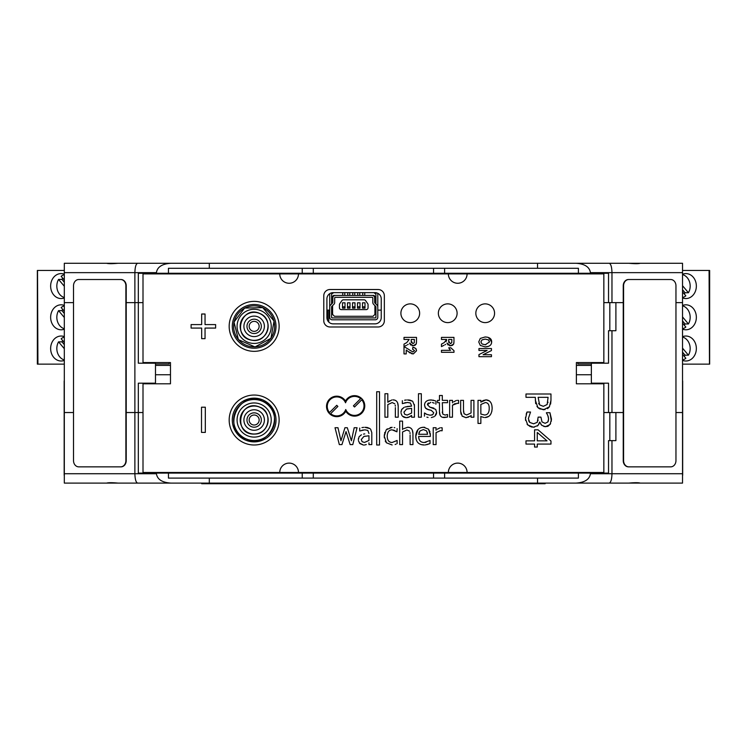 <?xml version="1.0" encoding="UTF-8"?>
<svg xmlns="http://www.w3.org/2000/svg" width="747" height="747" viewBox="0 0 747 747"><rect width="100%" height="100%" fill="white"/><g stroke="black" fill="none" stroke-linecap="round" stroke-linejoin="round"><path stroke-width="1.12" d="M444.614 268.276L433.549 268.276L433.549 273.271L444.614 273.271L444.614 268.276L578.402 268.276L578.402 273.271L444.614 273.271M640.375 263.28L628.825 263.28C634.726 263.812 638.526 263.812 640.226 263.28L682.534 263.28L682.534 272.646L611.97 272.646L611.97 302.628L623.241 302.628L615.902 302.628L615.902 330.725L611.97 330.725L611.97 412.531L608.534 412.531L608.534 383.183L591.363 383.183L591.363 383.799M621.644 483.094L682.534 483.094L682.534 412.531L675.96 412.531L682.534 412.531L682.534 302.628L675.96 302.628L682.534 302.628L682.534 272.646M545.151 483.72L545.151 483.094L545.151 483.72L201.699 483.72L201.699 483.094L118.026 483.094C112.125 482.571 108.324 482.571 106.625 483.094L64.317 483.094L64.317 412.531L73.514 412.531L64.317 412.531L64.317 302.628L73.514 302.628L64.317 302.628L64.317 263.28L106.625 263.28C108.324 263.812 112.125 263.812 118.026 263.28L137.653 263.28C135.973 263.85 135.048 266.968 134.88 272.646L156.422 272.646C157.3 266.968 162.108 263.85 170.848 263.28L209.309 263.28L209.309 268.276M603.847 363.201L603.847 273.271M590.419 473.103L608.534 473.103L608.534 440.627L611.97 440.627L611.97 473.729L590.419 473.729L590.419 473.103L138.316 473.103L138.316 412.531L134.88 412.531L143.004 412.531L138.316 412.531L138.316 383.183L155.488 383.183L155.488 363.201L138.316 363.201L138.316 302.628L143.004 302.628L126.224 302.628L134.88 302.628L134.88 272.646L64.317 272.646M628.825 263.28L576.002 263.28C584.742 263.85 589.551 266.968 590.419 272.646L590.419 273.271L608.534 273.271L608.534 302.628L611.97 302.628M590.419 272.646L611.97 272.646C611.802 266.968 610.878 263.85 609.188 263.28M433.549 268.276L168.448 268.276L168.448 273.271L156.422 273.271L156.422 272.646M156.422 473.103L156.422 473.729C157.3 479.406 162.108 482.525 170.848 483.094L137.653 483.094C135.973 482.525 135.048 479.406 134.88 473.729L134.88 302.628L138.316 302.628L138.316 273.271L156.422 273.271M143.004 273.271L143.004 363.201M313.292 268.276L313.292 273.271L302.236 273.271L302.236 268.276M603.847 302.628L608.534 302.628L603.847 302.628M302.236 273.271L168.448 273.271M137.653 263.28L170.848 263.28M537.532 268.276L537.532 263.28L136.757 263.28M578.402 273.271L590.419 273.271M537.532 263.28L576.002 263.28M313.292 273.271L433.549 273.271M106.466 263.28L118.026 263.28M104.907 263.28L117.083 263.28M611.97 330.725L608.534 330.725L608.534 363.201L591.363 363.201L591.363 383.183M591.363 362.575L591.363 363.201M328.773 322.069L328.773 310.117L329.716 310.117M331.584 310.117L332.602 310.117M374.91 310.117L375.918 310.117M377.795 310.117L381.231 310.117M328.773 310.117L327.522 310.117L327.522 320.332M591.363 374.751L576.376 374.751M591.363 365.386L576.376 365.386M611.97 440.627L615.902 440.627L615.902 412.531L623.241 412.531L611.97 412.531M603.847 412.531L608.534 412.531L603.847 412.531M143.004 383.183L143.004 472.477L603.847 472.477L603.847 473.103M170.475 365.386L155.488 365.386M155.488 363.201L155.488 362.575M155.488 383.183L155.488 383.799M609.823 302.628L609.823 330.725M603.847 383.183L603.847 383.799L576.376 383.799L576.376 362.575L603.847 362.575M134.88 412.531L126.224 412.531L134.88 412.531M170.475 374.751L155.488 374.751M578.402 473.103L578.402 478.099L168.448 478.099L168.448 473.103M590.419 473.729C589.551 479.406 584.742 482.525 576.002 483.094L609.188 483.094C610.878 482.525 611.802 479.406 611.97 473.729L682.534 473.729M143.004 473.103L143.004 472.477M609.823 412.531L609.823 440.627M313.292 473.103L313.292 478.099M302.236 473.103L302.236 478.099M640.226 483.094C638.526 482.571 634.726 482.571 628.825 483.094L609.188 483.094M537.532 478.099L537.532 483.094L576.002 483.094M537.532 483.094L209.309 483.094L209.309 478.099M170.848 483.094L209.309 483.094M106.625 483.094L125.207 483.094M104.907 483.094L117.083 483.094M444.614 473.103L444.614 478.099M433.549 478.099L433.549 473.103M64.317 475.288L64.167 380.998L64.167 475.288M682.534 380.998L682.674 475.288L682.674 380.998M362.743 292.637L362.743 295.438M364.741 292.637L364.741 295.438M357.748 292.637L357.748 295.438M359.746 292.637L359.746 295.438M352.752 292.637L352.752 295.438M354.75 292.637L354.75 295.438M347.757 292.637L347.757 295.438M349.755 292.637L349.755 295.438M342.761 292.637L342.761 295.438M344.759 292.637L344.759 295.438M362.753 308.119L362.753 306.812L364.732 306.812L364.732 308.119M357.757 308.119L357.757 306.812L359.737 306.812L359.737 308.119M352.761 308.119L352.761 306.812L354.741 306.812L354.741 308.119M347.766 308.119L347.766 306.812L349.745 306.812L349.745 308.119M344.75 308.119L344.75 306.812L342.77 306.812L342.77 308.119M364.994 308.119L362.5 308.119L362.5 302.815L364.994 302.815L364.994 308.119M359.998 308.119L357.505 308.119L357.505 302.815L359.998 302.815L359.998 308.119M355.002 308.119L352.509 308.119L352.509 302.815L355.002 302.815L355.002 308.119M350.007 308.119L347.504 308.119L347.504 302.815L350.007 302.815L350.007 308.119M374.91 303.002L374.91 296.363L373.976 295.438L333.526 295.438L332.602 296.363L332.602 303.002M331.584 307.895L331.584 306.905A0.682 0.682 180 0 1 331.761 306.447L332.602 305.616L332.602 314.412L334.46 316.289L373.024 316.289L374.91 314.412L374.91 305.616L375.75 306.447A0.682 0.682 180 0 1 375.918 306.905L375.918 307.895M345.011 308.119L342.509 308.119L342.509 302.815L345.011 302.815L345.011 308.119M368.056 307.764A1.858 1.858 0 0 1 366.198 309.622L341.304 309.622A1.858 1.858 0 0 1 339.446 307.764L339.446 304.757A2.045 2.045 0 0 1 339.773 303.674L341.93 300.583A1.877 1.877 0 0 1 343.461 299.808L364.041 299.808A1.877 1.877 0 0 1 365.572 300.583L367.729 303.674A1.699 1.699 0 0 1 368.056 304.757L368.056 307.764M377.786 307.493L377.795 293.3M375.909 292.703L375.909 304.01M331.593 304.01L331.593 292.833M329.716 293.664L329.716 307.493M375.918 306.905L375.75 306.447A0.682 0.682 0 0 1 375.918 306.905L375.918 317.298A0.598 0.598 0 0 1 375.293 317.923L332.21 317.923A0.598 0.598 0 0 1 331.584 317.298L331.584 306.905A0.682 0.682 0 0 1 331.761 306.447L331.584 306.905M331.761 306.447L333.965 304.244A2.605 2.605 0 0 0 334.693 302.488L334.693 297.922A0.598 0.598 0 0 1 335.3 297.315L372.211 297.315A0.598 0.598 0 0 1 372.809 297.922L372.809 302.488A2.605 2.605 0 0 0 373.537 304.244L375.75 306.447M377.805 317.316L377.786 306.914A2.605 2.605 0 0 0 377.058 305.159L374.854 302.946A0.682 0.682 0 0 1 374.677 302.498L374.677 297.932A2.502 2.502 0 0 0 372.193 295.438L335.319 295.438A2.502 2.502 0 0 0 332.826 297.932L332.826 302.498A0.682 0.682 0 0 1 332.658 302.946L330.445 305.159A2.605 2.605 0 0 0 329.716 306.914L329.707 317.316A2.493 2.493 0 0 0 332.219 319.8L375.293 319.8A2.493 2.493 0 0 0 377.805 317.316M155.488 363.976L169.121 363.976L169.121 362.575M577.861 362.575L577.861 363.976L591.363 363.976M326.906 317.615A6.247 6.247 0 0 0 333.143 323.853L374.985 323.853A6.247 6.247 0 0 0 381.231 317.615L381.231 298.875A6.247 6.247 0 0 0 374.985 292.637L333.143 292.637A6.247 6.247 0 0 0 326.906 298.875L326.906 317.615M254.148 348.214A21.859 21.859 0 0 1 235.221 315.43A21.859 21.859 0 0 1 273.085 315.43A21.859 21.859 0 0 1 254.148 348.214M254.148 441.879A21.859 21.859 0 0 1 235.221 409.095A21.859 21.859 0 0 1 273.085 409.095A21.859 21.859 0 0 1 254.148 441.879M603.847 273.897L143.004 273.897M143.004 362.575L170.475 362.575L170.475 383.799L143.004 383.799M62.739 309.435A11.812 9.916 90 0 0 61.954 310.64L58.555 310.64L64.317 317.503M58.555 310.64A11.812 9.916 -90 0 0 64.317 328.755M64.317 311.312L61.151 307.549A11.812 9.916 90 0 1 64.317 305.85M64.317 364.134L37.518 364.134M156.226 363.976L155.488 364.134M37.518 270.461L37.92 364.134M64.317 270.461L37.92 270.461M64.317 360.418A12.494 10.486 90 0 1 61.114 361.006A12.494 10.486 90 0 1 50.637 348.522A12.494 10.486 90 0 1 61.114 336.029A12.494 10.486 90 0 1 64.317 336.626M64.317 286.278L58.555 279.415A11.812 9.916 -90 0 0 64.317 297.53M62.739 278.211A11.812 9.916 -90 0 0 61.954 279.415L64.317 282.235M61.954 279.415L58.555 279.415M61.954 310.64L64.317 313.451M64.317 274.625A11.812 9.916 -90 0 0 61.151 276.325L64.317 280.097M64.317 344.675L61.954 341.855A11.812 9.916 90 0 1 62.739 340.66M61.954 341.855L58.555 341.855L64.317 348.718M64.317 359.97A11.812 9.916 90 0 1 58.555 341.855M64.317 342.537L61.151 338.764A11.812 9.916 90 0 1 64.317 337.065M64.317 305.402A12.494 10.486 -90 0 0 61.114 304.813A12.494 10.486 -90 0 0 50.637 317.298A12.494 10.486 -90 0 0 61.114 329.791A12.494 10.486 -90 0 0 64.317 329.194M64.317 274.186A12.494 10.486 -90 0 0 61.114 273.589A12.494 10.486 -90 0 0 50.637 286.073A12.494 10.486 -90 0 0 61.114 298.567A12.494 10.486 -90 0 0 64.317 297.969M684.261 325.169A11.812 9.926 -90 0 0 685.055 323.965L688.445 323.965L682.534 316.924M688.445 323.965A11.812 9.926 90 0 0 682.534 305.803M682.534 323.106L685.839 327.055A11.812 9.926 -90 0 1 682.534 328.792M682.534 270.461L709.482 270.461M590.756 363.976L591.363 364.134M709.482 364.134L709.08 270.461M682.534 364.134L709.08 364.134M682.534 274.233A12.494 10.486 -90 0 1 685.867 273.589A12.494 10.486 -90 0 1 696.353 286.073A12.494 10.486 -90 0 1 685.867 298.567A12.494 10.486 -90 0 1 682.534 297.913M682.534 348.149L688.445 355.18A11.812 9.926 90 0 0 682.534 337.028M684.261 356.384A11.812 9.926 90 0 0 685.055 355.18L682.534 352.182M685.055 355.18L688.445 355.18M685.055 323.965L682.534 320.958M682.534 360.017A11.812 9.926 90 0 0 685.839 358.271L682.534 354.33M682.534 289.733L685.055 292.74A11.812 9.926 -90 0 1 684.261 293.945M685.055 292.74L688.445 292.74L682.534 285.699M682.534 274.579A11.812 9.926 -90 0 1 688.445 292.74M682.534 291.881L685.839 295.831A11.812 9.926 -90 0 1 682.534 297.567M682.534 329.138A12.494 10.486 90 0 0 685.867 329.791A12.494 10.486 90 0 0 696.353 317.298A12.494 10.486 90 0 0 685.867 304.813A12.494 10.486 90 0 0 682.534 305.458M682.534 360.362A12.494 10.486 90 0 0 685.867 361.006A12.494 10.486 90 0 0 696.353 348.522A12.494 10.486 90 0 0 685.867 336.029A12.494 10.486 90 0 0 682.534 336.682M256.184 415.453A4.996 4.996 89.8 0 1 257.089 424.063A4.996 4.996 89.8 0 1 249.181 420.542A4.996 4.996 89.8 0 1 256.184 415.453M256.24 321.817A4.996 4.996 90.5 0 1 257.043 330.426A4.996 4.996 90.5 0 1 249.181 326.822A4.996 4.996 90.5 0 1 256.24 321.817M298.492 273.897A9.366 9.366 0 0 1 289.126 283.262A9.366 9.366 0 0 1 279.752 273.897M467.09 273.897A9.366 9.366 0 0 1 457.724 283.262A9.366 9.366 0 0 1 448.359 273.897M448.359 472.477A9.366 9.366 0 0 1 457.724 463.112A9.366 9.366 0 0 1 467.09 472.477M279.752 472.477A9.366 9.366 0 0 1 289.126 463.112A9.366 9.366 0 0 1 298.492 472.477M546.412 412.923L547.812 415.388L548.597 418.974L547.831 422.008L545.114 423.325L541.995 421.906L540.921 417.134L538.148 417.134L537.261 422.316L533.638 423.81L529.754 422.438L528.353 418.647L530.538 412.036L526.999 412.036L525.458 418.852L527.765 425.006L533.395 427.209L538.008 425.473L539.633 422.111L541.836 425.37L545.459 426.724L550.072 424.501L551.491 419.235L549.951 412.717L546.412 412.717L546.757 413.436M528.661 420.654L529.399 422.064M537.961 420.645L538.064 420.019M547.831 422.008L548.298 421.065M548.494 420.234L548.513 417.834M548.27 416.751L547.318 414.37M549.951 412.717L551.37 421.131M550.595 423.633L548.139 426.163M547.327 426.472L543.891 426.509M541.117 424.641L539.876 422.111M539.633 422.111L539.465 422.765M539.101 423.801L537.373 426.042M534.366 427.163L531.444 426.995M530.239 426.612L527.093 424.249M525.552 420.356L525.533 417.349M526.177 414.174L526.999 412.036M535.3 400.131L537.887 407.601L543.433 409.786L549.409 406.807L550.969 400.271L550.969 393.996L525.991 393.996L525.991 397.32L535.3 397.32L535.683 403.679M543.33 406.321L539.633 404.902L538.129 397.32L548.093 397.32L547.14 404.519L543.33 406.321M538.662 403.473L538.914 403.996M550.969 400.271L550.604 404.062M549.409 406.807L547.523 408.674M545.002 409.655L539.558 408.842M538.774 408.348L536.972 406.489M547.878 402.68L547.971 402.129M550.969 441.001L538.092 429.824L534.572 429.824L534.572 440.851L525.991 440.851L525.991 444.073L534.572 444.073L534.572 447.051L537.261 447.051L537.261 444.073L550.969 444.073L550.969 441.001M547.019 440.851L537.261 440.851L537.261 432.457L547.019 440.851M170.475 362.575L170.475 383.799M603.847 472.477L603.847 383.799M576.376 383.799L576.376 362.575M439.964 427.854L437.228 429.264M441.01 427.723L442.149 427.816L441.01 427.723L442.149 427.816L442.149 430.767L440.478 430.636L442.009 430.767M406.359 399.981L404.603 400.215M405.229 400.112L405.733 400.047M410.028 400.131L412.596 401.195L407.517 399.944L409.365 400.037M414.361 404.491L414.436 405.677L412.699 401.279M408.086 417.48L406.107 417.685L409.533 416.863L411.597 415.425L408.646 417.284M403.613 417.041L402.484 416.191L406.107 417.685L404.136 417.293M401.074 413.334L401.989 415.584M401.522 409.729L404.071 407.395L401.727 409.337L400.99 412.325L401.111 411.009M407.05 406.545L411.597 406.116L405.051 407.003M405.995 402.596L404.5 402.913M391.839 399.962L387.805 402.222L389.822 400.728M397.6 402.81L398.207 406.265C398.095 402.054 396.33 399.925 392.922 399.869L394.733 400.131M395.219 405.182L395.322 406.172M442.317 411.914L442.355 412.708M440.132 415.341L439.469 412.036C439.563 415.78 441.206 417.61 444.381 417.536L447.537 417.069L442.7 417.33M441.374 416.723L440.739 416.191M428.909 400.131L431.841 399.99M432.952 400.14L433.633 400.289M435.174 400.765L430.814 399.944C426.826 400.131 424.726 401.849 424.529 405.098L424.8 403.399M432.438 402.521L434.231 403.165M428.404 402.913L427.583 403.847M435.697 409.384L436.64 412.344L435.697 409.384L429.852 407.134L433.82 408.123M436.211 414.408L434.95 416.079L436.64 412.344L436.407 413.903M431.336 417.554L434.119 416.667M426.892 417.153L428.087 417.442M424.604 413.007L426.77 414.37L424.455 413.007L424.455 416.191M431.477 415.099L432.504 414.8M425.108 407.479L424.529 405.098L425.407 407.918L428.208 409.655L431.252 410.346L426.836 409.104M426.005 408.553L425.407 407.918M468.771 416.985L465.941 417.685L470.031 416.182M461.058 414.193L460.656 411.289L462.188 416.172L465.941 417.685L462.01 415.976M471.058 415.351L471.058 417.209L473.897 417.209L473.897 400.345L471.058 400.345L471.058 412.951L466.679 414.987L464.046 413.735L463.495 409.963L463.598 412.195M456.389 400.467L453.653 401.877M457.425 400.345L458.574 400.429L457.425 400.345M458.434 403.389L456.903 403.259L458.574 403.389L458.574 400.429M457.472 403.268L452.477 405.248L452.477 417.209L449.629 417.209L449.629 400.345L452.477 400.345L452.477 402.857M455.278 403.511L452.663 405.07M363.714 427.368L361.968 427.601M362.594 427.489L363.098 427.424M367.393 427.508L369.961 428.582L364.872 427.321L366.73 427.415M371.782 432.56L370.624 429.198M364.405 445.035L366.31 444.54M358.439 440.711L359.849 443.578L363.472 445.072L359.354 442.971M359.092 436.724L361.436 434.773L359.092 436.724L358.355 439.712L358.467 438.396M364.779 433.876L363.509 434.091M363.35 429.973L361.856 430.3M483.197 400.513L486.017 399.869L480.853 402.11L483.15 400.532M491.89 405.481L492.152 408.32C492.04 402.932 489.985 400.112 486.017 399.869L489.472 401.018M490.527 402.166L491.022 402.969M488.669 416.434L485.046 417.536C489.472 417.284 491.834 414.212 492.152 408.32L491.834 411.429M481.731 416.826L484.084 417.489M395.154 444.474L396.059 444.129M384.369 437.882L384.275 436.192L386.46 442.812L392.147 444.979L386.46 442.812L385.256 441.066M386.124 430.029L384.275 436.192L384.369 434.511M384.602 433.223L384.873 432.354M390.177 427.555L392.147 427.34L386.46 429.637L387.338 428.834M394.818 427.732L394.145 427.555M397.124 443.643L397.124 440.459L392.091 442.504C388.935 442.383 387.31 440.282 387.207 436.192C387.366 432.046 388.991 429.917 392.091 429.824L396.956 431.822L393.622 430.048M425.202 444.951L430.02 443.559L426.817 444.67M416.303 439.89L415.771 436.248C415.911 441.953 418.74 444.867 424.268 444.979L421.317 444.614M421 427.639L423.568 427.256C418.656 427.508 416.051 430.505 415.771 436.248L417.937 429.693M430.253 433.381L430.328 434.903L428.451 429.133L423.568 427.256L424.772 427.321M428.451 429.133L429.973 431.897M430.02 443.559L430.02 440.459L424.231 442.504L426.061 442.289M412.344 430.188L412.951 433.643C412.839 429.441 411.083 427.303 407.666 427.256L403.557 428.769M407.666 427.256L409.477 427.517M409.972 432.56L410.066 433.559M254.148 444.997A24.978 24.978 0 0 1 232.522 407.535A24.978 24.978 0 0 1 275.783 407.535A24.978 24.978 0 0 1 254.148 444.997M254.148 351.333A24.978 24.978 0 0 1 232.522 313.861A24.978 24.978 0 0 1 275.783 313.861A24.978 24.978 0 0 1 254.148 351.333M410.271 322.611A9.366 9.366 0 0 1 402.157 308.558A9.366 9.366 0 0 1 418.376 308.558A9.366 9.366 0 0 1 410.271 322.611M485.205 322.611A9.366 9.366 0 0 1 477.09 308.558A9.366 9.366 0 0 1 493.309 308.558A9.366 9.366 0 0 1 485.205 322.611M447.733 322.611A9.366 9.366 0 0 1 439.619 308.558A9.366 9.366 0 0 1 455.847 308.558A9.366 9.366 0 0 1 447.733 322.611M384.35 295.756L384.35 320.734A6.247 6.247 0 0 1 378.103 326.981L330.025 326.981A6.247 6.247 0 0 1 323.778 320.734L323.778 295.756A6.247 6.247 0 0 1 330.025 289.509L378.103 289.509A6.247 6.247 0 0 1 384.35 295.756M416.098 348.905L416.527 350.66L415.64 348.326L412.839 347.271L414.202 347.523M413.343 353.901L416.527 350.791M410.15 353.051L408.292 351.604L413.082 353.91L411.476 353.658M408.292 351.604L406.219 350.016L408.292 351.604M409.001 349.577L404.986 347.196M450.497 350.343L448.686 347.803L450.497 350.343L441.468 350.343L441.468 352.304L453.999 352.304L453.999 350.716L450.852 347.803L448.686 347.803M416.163 344.124L412.998 345.768L414.987 345.31L416.154 344.134L416.49 341.743L416.368 343.415M410.607 345.039L409.524 343.06L412.998 345.768L411.924 345.656M407.47 344.797L408.198 344.367M445.931 341.603L446.641 340.604M453.634 344.124L450.469 345.768L452.458 345.31L453.625 344.134L453.961 341.743L453.84 343.415M448.079 345.039L446.986 343.06L450.469 345.768L449.386 345.656M444.932 344.797L445.66 344.367M488.678 346.291L485.205 346.897L480.302 345.441L478.743 341.939L480.284 338.428L485.13 336.972L487.52 337.205M488.37 337.457L491.657 341.93L491.395 343.564M436.052 430.244L436.052 427.723L433.213 427.723L433.213 444.596L436.052 444.596L436.052 432.625L440.478 430.636M379.513 391.745L376.693 391.745L376.693 445.016L379.513 445.016L379.513 391.745M411.597 415.425L411.597 417.209L414.436 417.209L414.436 405.677M402.353 400.709L402.353 403.604L407.498 402.456L410.448 403.016L411.597 406.116M411.597 413.054L407.134 415.061L404.743 414.324L403.922 412.129L406.527 409.067L411.597 408.376L411.597 413.054M411.597 408.376L410.505 408.478M407.927 408.758L406.527 409.067M345.796 411.252A10.243 10.243 0 0 0 361.324 413.549A10.243 10.243 0 0 0 360.857 397.852A10.243 10.243 0 0 0 345.488 401.055A10.243 10.243 0 0 0 329.959 398.767A10.243 10.243 0 0 0 330.426 414.464A10.243 10.243 0 0 0 345.796 411.252M329.502 412.54A9.496 9.496 0 0 1 331.827 398.3A9.496 9.496 0 0 1 345.544 402.792A9.496 9.496 0 0 1 360.642 398.637L353.406 405.864L354.545 407.003L361.781 399.766A9.496 9.496 0 0 1 359.456 414.006A9.496 9.496 0 0 1 345.74 409.515A9.496 9.496 0 0 1 330.641 413.679L337.877 406.443L336.738 405.313L329.502 412.54M418.479 393.725L418.479 417.209L421.317 417.209L421.317 393.725L418.479 393.725M387.805 402.222L387.805 393.725L384.957 393.725L384.957 417.209L387.805 417.209L387.805 404.603L392.175 402.568L394.818 403.819M395.359 407.591L395.359 417.209L398.207 417.209L398.207 406.265M447.537 417.069L447.537 414.52L445.1 415.061L442.71 414.006L442.308 402.689L447.537 402.689L447.537 400.345L442.308 400.345L442.308 395.499L439.469 395.499L439.469 400.345L437.555 400.345L437.555 402.689L439.469 402.689L439.469 412.036M431.252 410.346L433.746 412.727L432.746 414.66L430.16 415.229L426.77 414.37M429.852 407.134L427.424 404.697L430.758 402.325M435.875 404.202L436.024 401.158M463.495 409.963L463.495 400.345L460.656 400.345L460.656 411.289M368.953 442.812L368.953 444.596L371.801 444.596L371.801 433.064M359.718 428.087L359.718 430.991L364.853 429.842L367.804 430.403L368.953 433.503M368.953 440.441L364.489 442.448L362.108 441.71L361.287 439.516L363.892 436.453L368.953 435.762L368.953 440.441M368.953 435.762L367.869 435.856M365.292 436.145L363.892 436.453M480.853 402.11L480.853 400.345L478.015 400.345L478.015 423.428L480.853 423.428L480.853 416.359M485.317 402.568C487.996 402.661 489.294 404.687 489.22 408.646C489.136 412.83 487.595 414.94 484.57 414.987L480.853 414.062L480.853 404.482L485.317 402.568M396.956 431.822L397.124 428.638M340.959 440.786L337.971 427.723L335.02 427.723L339.334 444.596L341.939 444.596L346.038 431.589L350.156 444.596L352.78 444.596L357.057 427.723L354.199 427.723L351.398 440.786L347.299 427.723L344.946 427.723L340.959 440.786M424.231 442.504C420.617 442.439 418.759 440.422 418.656 436.453L430.328 436.453L430.328 434.903M427.564 434.287L418.656 434.287L420.038 430.916L423.409 429.581L426.593 430.898L427.564 434.287M420.038 430.916L418.992 432.606M427.415 432.83L427.284 432.298M402.549 429.6L402.549 421.112L399.71 421.112L399.71 444.596L402.549 444.596L402.549 431.99L406.919 429.945L409.561 431.206M410.112 434.978L410.112 444.596L412.951 444.596L412.951 433.643M205.322 407.199L201.513 407.199L201.513 432.41L205.322 432.41L205.322 407.199M480.284 338.428L478.743 341.939L480.302 345.441L485.205 346.897C489.425 346.711 491.573 345.058 491.657 341.93C491.713 338.839 489.537 337.186 485.13 336.972L480.284 338.428M480.891 341.939L481.974 339.913L485.205 339.101L488.454 339.894L489.509 341.939L485.251 344.769L481.964 343.965L480.891 341.939M485.251 344.769L485.821 344.75M491.442 350.558L491.442 348.541L478.958 348.541L478.958 350.474L487.109 350.474L478.958 354.592L478.958 356.674L491.442 356.674L491.442 354.741L483.104 354.741L491.442 350.558M453.961 341.743L453.961 337.392L441.468 337.392L441.468 339.455L446.687 339.455L444.185 342.621L441.468 344.124L441.468 346.599L443.905 345.347M448.686 340.987L448.686 339.455L451.851 339.455L451.748 342.752L450.301 343.639L448.686 340.987L448.751 342.546M451.748 342.752L450.376 343.639M416.49 341.743L416.49 337.392L404.006 337.392L404.006 339.455L409.216 339.455L406.723 342.621L404.006 344.124L404.006 346.599L406.433 345.347M411.214 339.455L414.38 339.455L414.286 342.752L412.83 343.639L411.214 340.987L411.214 339.455M411.214 340.987L411.289 342.546M404.006 347.038L404.006 353.91L406.219 353.91L406.219 350.016M412.839 347.271L412.596 349.213L414.548 350.614L412.895 351.94L409.375 349.904M215.622 324.59L205.042 324.59L205.042 314.011L201.671 314.011L201.671 324.59L191.101 324.59L191.101 328.073L201.671 328.073L201.671 338.652L205.042 338.652L205.042 328.073L215.622 328.073L215.622 324.59M628.825 279.518L670.722 279.518A6.247 5.238 -90 0 1 675.96 285.765L675.96 460.61A6.247 5.238 -90 0 1 670.722 466.856L628.825 466.856A6.247 5.238 -90 0 1 623.586 460.61L623.586 285.765A6.247 5.238 -90 0 1 628.825 279.518L628.479 279.518A6.247 5.238 90 0 0 623.241 285.765L623.586 285.765M623.586 460.61L623.241 460.61A6.247 5.238 90 0 0 628.479 466.856L628.825 466.856M623.241 460.61L623.241 285.765M120.64 466.856L78.743 466.856A6.247 5.238 90 0 1 73.514 460.61L73.514 285.765A6.247 5.238 90 0 1 78.743 279.518L120.64 279.518A6.247 5.238 90 0 1 125.879 285.765L125.879 460.61A6.247 5.238 90 0 1 120.64 466.856L120.986 466.856A6.247 5.238 -90 0 0 126.224 460.61L125.879 460.61M125.879 285.765L126.224 285.765A6.247 5.238 -90 0 0 120.986 279.518L120.64 279.518M126.224 285.765L126.224 460.61M64.317 473.729L156.422 473.729M262.486 401.288A20.505 20.505 -90.2 0 0 233.764 422.176A20.505 20.505 -90.2 0 0 266.212 436.603A20.505 20.505 -90.2 0 0 262.486 401.288M261.086 404.426A17.069 17.069 -90.2 0 0 237.172 421.812A17.069 17.069 -90.2 0 0 264.195 433.83A17.069 17.069 -90.2 0 0 261.086 404.426M259.835 407.236A13.988 13.988 -90.2 0 0 240.245 421.485A13.988 13.988 -90.2 0 0 262.384 431.336A13.988 13.988 -90.2 0 0 259.835 407.236M258.313 410.663A10.243 10.243 -90.2 0 0 243.97 421.093A10.243 10.243 -90.2 0 0 260.18 428.311A10.243 10.243 -90.2 0 0 258.313 410.663M257.071 413.464A7.181 7.181 -90.2 0 0 247.014 420.776A7.181 7.181 -90.2 0 0 258.378 425.827A7.181 7.181 -90.2 0 0 257.071 413.464M262.701 307.717A20.505 20.505 -89.5 0 0 233.736 328.269A20.505 20.505 -89.5 0 0 266.016 343.078A20.505 20.505 -89.5 0 0 262.701 307.717M261.273 310.836A17.069 17.069 -89.5 0 0 237.154 327.952A17.069 17.069 -89.5 0 0 264.036 340.277A17.069 17.069 -89.5 0 0 261.273 310.836M259.984 313.637A13.988 13.988 -89.5 0 0 240.226 327.662A13.988 13.988 -89.5 0 0 262.253 337.765A13.988 13.988 -89.5 0 0 259.984 313.637M258.425 317.045A10.243 10.243 -89.5 0 0 243.952 327.307A10.243 10.243 -89.5 0 0 260.077 334.703A10.243 10.243 -89.5 0 0 258.425 317.045M257.145 319.828A7.181 7.181 -89.5 0 0 247.005 327.027A7.181 7.181 -89.5 0 0 258.313 332.21A7.181 7.181 -89.5 0 0 257.145 319.828M532.658 483.72L532.658 483.094M214.184 483.72L214.184 483.094M331.593 294.159L333.62 292.637M375.909 294.159L373.892 292.637M37.35 270.461L37.35 364.134M709.65 364.134L709.65 270.461M262.524 401.195C238.358 389.075 220.897 430.067 246.37 439.105C270.115 450.18 286.96 410.654 262.524 401.195M259.863 407.18C238.993 397.908 232.168 435.52 254.895 434.054C269.807 434.007 272.59 411.27 259.863 407.18M262.739 307.624L244.614 308.081L233.998 322.06L238.405 339.642L254.998 346.944L270.946 338.298L274.065 321.033L262.739 307.624M260.012 313.581C241.3 304.393 231.393 337.737 252.094 340.249C267.501 343.405 274.644 319.352 260.012 313.581"/></g></svg>
